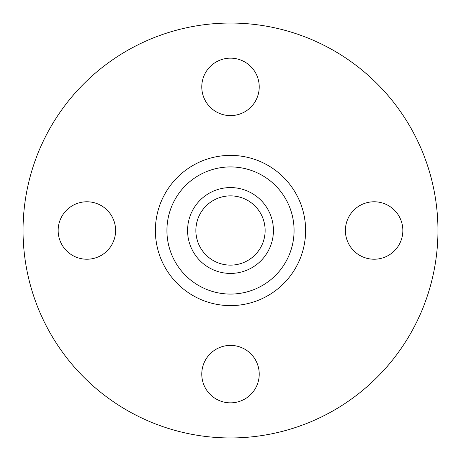 <?xml version="1.0" encoding="UTF-8"?>
<svg xmlns="http://www.w3.org/2000/svg" width="461" height="461" viewBox="0 0 461 461"><rect width="100%" height="100%" fill="white"/><g stroke="black" fill="none" stroke-linecap="round" stroke-linejoin="round"><path stroke-width="0.69" d="M374.119 201.774A28.726 28.726 0 0 0 345.393 230.5A28.726 28.726 0 0 0 374.119 259.226A28.726 28.726 0 0 0 402.845 230.5A28.726 28.726 0 0 0 374.119 201.774M230.5 345.393A28.726 28.726 0 0 0 201.774 374.119A28.726 28.726 0 0 0 230.5 402.845A28.726 28.726 0 0 0 259.226 374.119A28.726 28.726 0 0 0 230.5 345.393M86.881 201.774A28.726 28.726 0 0 0 58.155 230.5A28.726 28.726 0 0 0 86.881 259.226A28.726 28.726 0 0 0 115.607 230.5A28.726 28.726 0 0 0 86.881 201.774M230.5 58.155A28.726 28.726 0 0 0 201.774 86.881A28.726 28.726 0 0 0 230.5 115.607A28.726 28.726 0 0 0 259.226 86.881A28.726 28.726 0 0 0 230.5 58.155M230.5 437.95A207.45 207.45 0 0 0 437.95 230.5A207.45 207.45 0 0 0 230.5 23.05A207.45 207.45 0 0 0 23.05 230.5A207.45 207.45 0 0 0 230.5 437.95M230.5 273.425A42.925 42.925 0 0 0 273.425 230.5A42.925 42.925 0 0 0 230.5 187.575A42.925 42.925 0 0 0 187.575 230.5A42.925 42.925 0 0 0 230.5 273.425M230.5 195.873A34.627 34.627 0 0 0 195.873 230.5A34.627 34.627 0 0 0 230.5 265.127A34.627 34.627 0 0 0 265.127 230.5A34.627 34.627 0 0 0 230.5 195.873M230.5 155.386A75.114 75.114 0 0 0 155.386 230.5A75.114 75.114 0 0 0 230.5 305.614A75.114 75.114 0 0 0 305.614 230.5A75.114 75.114 0 0 0 230.5 155.386M230.5 166.928A63.572 63.572 0 0 0 166.928 230.5A63.572 63.572 0 0 0 230.5 294.072A63.572 63.572 0 0 0 294.072 230.5A63.572 63.572 0 0 0 230.5 166.928"/></g></svg>

